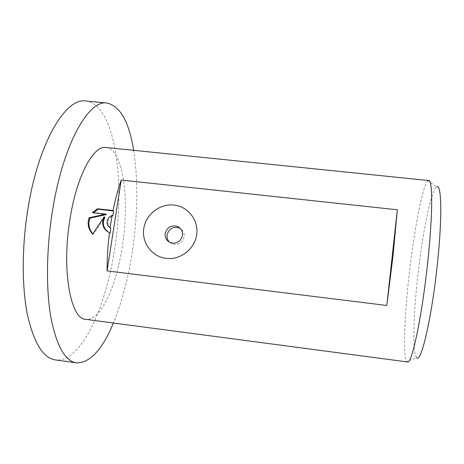 <?xml version="1.0" encoding="UTF-8"?>
<svg xmlns="http://www.w3.org/2000/svg" width="464" height="464" viewBox="0 0 464 464"><rect width="100%" height="100%" fill="white"/><g stroke="black" fill="none" stroke-linecap="round" stroke-linejoin="round"><path stroke-width="0.35" stroke-dasharray="2.32 1.74" d="M133.661 150.319C138.26 180.908 137.814 214.629 132.327 251.494C128.226 278.388 121.916 302.232 113.396 323.025M85.846 101.013C115.484 104.835 125.477 182.474 114.544 249.365C105.879 307.649 80.985 362.929 55.46 359.925M428.753 180.548L428.028 180.774L436.653 186.963C430.905 190.095 421.811 236.71 417.264 280.749C413.227 318.455 412.502 353.806 416.637 357.524L406.812 361.555L407.462 361.943M428.028 180.774C422.53 184.585 413.395 233.908 408.529 280.239C404.237 319.922 403.019 357.332 406.812 361.555M169.633 242.301L172.289 243.971C178.402 245.375 182.358 243.008 184.15 236.872C184.51 233.317 183.257 230.538 180.386 228.537M106.001 147.488C123.349 149.211 129.804 200.164 122.345 246.181C116.464 285.963 100.589 321.395 85.828 319.377M110.786 228.218L110.629 228.114C106.337 223.346 107.051 219.269 112.775 215.882M93.38 212.686L93.061 213.017L106.418 214.536M92.875 233.815L93.479 234.442L104.881 217.227M108.535 232.244L110.148 233.056M93.061 213.017L92.319 212.564M93.479 234.442L92.725 234.053M170.45 242.672L172.289 243.971"/><path stroke-width="0.7" d="M113.396 323.025C102.329 349.659 90.057 362.947 76.572 362.883C65.128 361.218 56.556 346.005 50.849 317.243C45.855 288.602 46.383 247.637 52.763 209.148C63.487 142.9 89.111 99.383 107.062 103.025C120.199 106.082 129.067 121.852 133.661 150.319M76.572 362.883L55.46 359.925C43.111 358.133 33.727 342.861 27.306 314.116C21.651 285.505 21.831 244.667 28.333 206.364C39.249 140.43 66.451 97.249 85.846 101.013L107.062 103.025M416.637 357.524C420.947 364.391 432.123 316.692 437.627 261.574C442.43 215.458 441.409 183.019 436.653 186.963M427.982 259.637C432.854 213.446 432.703 179.707 428.753 180.548L106.001 147.488C93.711 145.087 76.949 175.172 70.11 218.382C61.242 270.286 70.69 319.644 85.828 319.377L407.462 361.943C411.742 364.982 422.315 315.265 427.982 259.637M182.451 235.492C182.804 231.345 181.169 228.34 177.55 226.473C171.251 224.791 167.139 227.128 165.207 233.491C164.842 237.806 166.593 240.868 170.45 242.672C176.639 244.087 180.635 241.692 182.451 235.492M143.77 228.566C145.818 214.362 159.912 203.389 173.994 205.047C188.1 206.497 198.807 220.33 196.672 234.68C194.752 249.046 180.38 260.223 166.182 258.396C151.954 256.783 141.514 242.742 143.77 228.566M180.386 228.537L179.295 227.952C173.066 226.287 169 228.595 167.092 234.888C166.744 237.8 167.591 240.271 169.633 242.301M102.614 222.128L104.168 216.787L92.725 234.053C89.065 230.295 87.609 225.771 88.351 220.487L89.094 217.773L105.711 214.09L92.319 212.564L97.515 208.771L113.03 210.523C115.345 199.062 118.076 188.9 121.226 180.049L397.329 209.792L393.049 255.612L386.808 305.474L107.085 270.918C107.022 258.709 107.81 245.955 109.452 232.661C104.986 230.614 102.706 227.105 102.614 222.128M110.09 227.812L112.085 215.441C108.773 216.758 107.103 219.159 107.068 222.645C107.265 224.814 108.216 226.502 109.933 227.708L110.786 228.218L110.148 233.056L109.452 232.661M113.03 210.523L113.715 210.987L98.252 209.235L97.515 208.771M113.715 210.987L112.775 215.882L112.085 215.441M98.252 209.235L93.38 212.686M105.711 214.09L106.418 214.536L89.848 218.208C87.957 223.996 88.966 229.199 92.875 233.815M104.168 216.787L104.881 217.227C102.057 223.294 103.275 228.3 108.535 232.244M89.848 218.208L89.094 217.773M107.085 270.918L121.226 180.049M397.329 209.792L386.808 305.474M177.55 226.473L179.295 227.952"/></g></svg>
